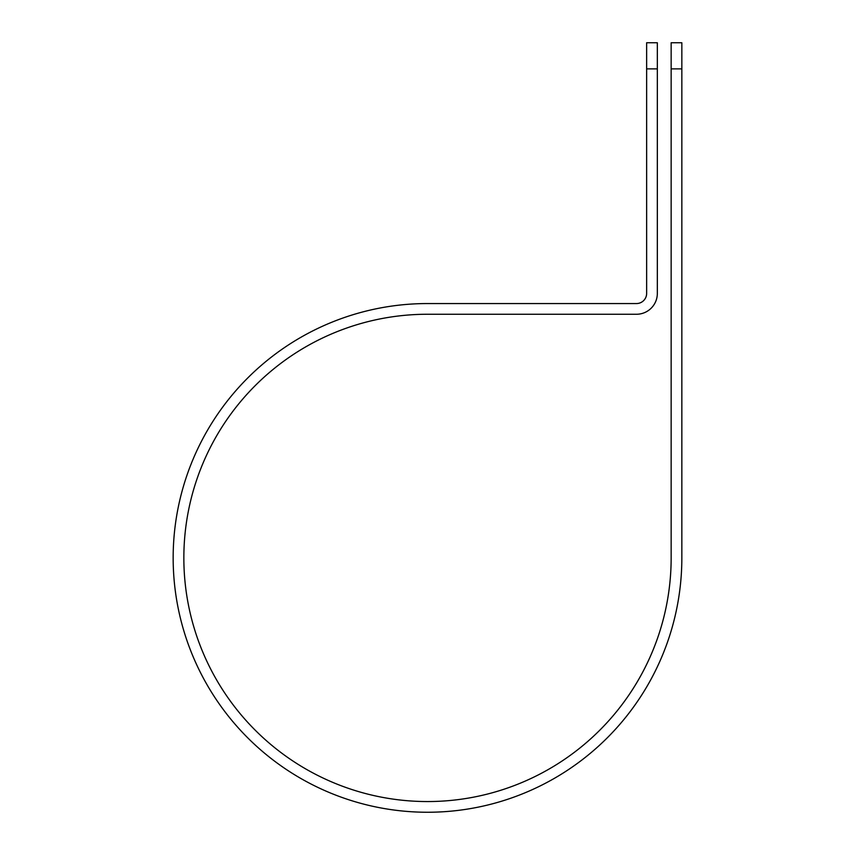 <?xml version="1.0" encoding="UTF-8"?>
<svg xmlns="http://www.w3.org/2000/svg" width="855" height="855" viewBox="0 0 855 855"><rect width="100%" height="100%" fill="white"/><g stroke="black" fill="none" stroke-linecap="round" stroke-linejoin="round"><path stroke-width="1.28" d="M671.154 68.87L671.154 42.75L681.841 42.75L681.841 68.87L671.154 68.87L671.154 557.909A243.654 243.654 0 0 1 427.5 801.552A243.654 243.654 0 0 1 183.846 557.909A243.654 243.654 0 0 1 427.5 314.255L636.483 314.255A20.851 20.851 0 0 0 657.335 293.393L657.335 68.87L646.637 68.87L646.637 42.75L657.335 42.75L657.335 68.87M646.637 68.87L646.637 293.393A10.164 10.164 0 0 1 636.483 303.557L427.5 303.557A254.341 254.341 0 0 0 173.159 557.909A254.341 254.341 0 0 0 427.5 812.25A254.341 254.341 0 0 0 681.841 557.909L681.841 68.87"/></g></svg>
